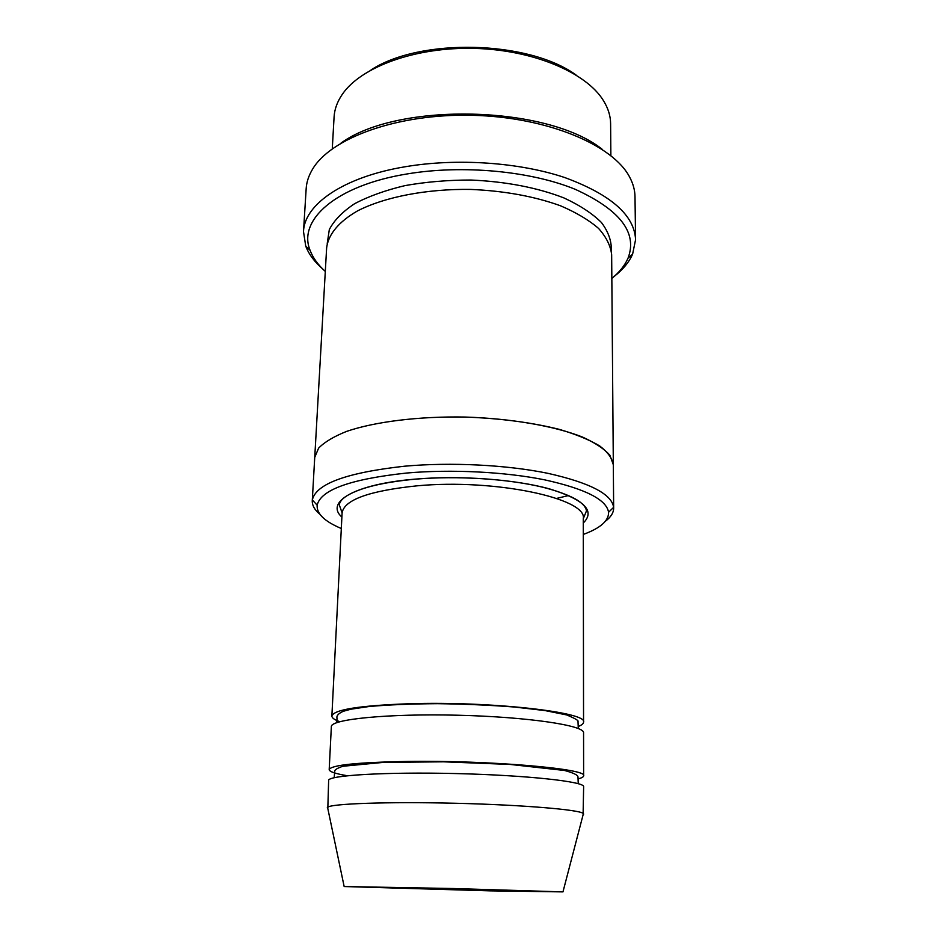<?xml version="1.0" encoding="UTF-8"?>
<svg xmlns="http://www.w3.org/2000/svg" width="939" height="939" viewBox="0 0 939 939"><rect width="100%" height="100%" fill="white"/><g stroke="black" fill="none" stroke-linecap="round" stroke-linejoin="round"><path stroke-width="1.41" d="M578.248 778.842C581.793 777.915 583.589 776.905 583.624 775.825C588.577 768.877 489.947 760.191 407.456 761.435C357.043 762.362 330.951 765.085 329.19 769.604C329.378 771.694 335.411 773.724 347.313 775.731M329.19 769.604L331.35 726.645C330.399 719.286 387.666 713.464 457.809 715.225C527.953 716.891 584.88 725.495 583.565 732.807L583.624 775.825M583.295 534.432C600.397 528.164 608.824 520.781 608.566 512.271C606.582 499.642 585.326 488.843 544.796 479.876C505.159 471.824 451.307 469.101 406.657 473.033C350.623 479.078 320.786 489.782 317.159 505.159C316.478 513.645 324.53 521.427 341.315 528.516M332.277 148.808L334.084 116.941C334.519 109.253 337.254 101.717 342.301 94.346C360.705 67.092 415.026 46.903 474.113 48.394C533.199 49.79 586.464 72.608 603.519 100.731C608.19 108.337 610.561 115.99 610.608 123.702L610.866 155.616M371.046 69.932C420.273 37.701 528.399 40.342 575.994 74.944M605.409 521.227C610.866 517.131 613.613 512.764 613.66 508.14L613.625 507.342C611.759 494.114 589.868 482.775 547.942 473.338C506.896 464.875 451.002 462.035 404.721 466.19C346.667 472.599 315.88 483.855 312.347 499.971L312.264 500.769C312.088 505.393 314.624 509.889 319.87 514.255M578.283 726.469C581.757 725.119 583.518 723.687 583.553 722.173C588.413 712.337 490.991 701.128 409.439 703.734C359.578 705.541 333.732 709.638 331.878 716.023C331.866 717.936 334.507 719.826 339.801 721.692M327.817 808.573L328.638 780.462C327.547 775.379 385.389 771.811 456.389 773.572C527.389 775.274 584.985 781.671 583.635 786.694L583.096 814.817M327.265 807.822L327.558 807.329C330.645 803.678 387.607 801.589 455.661 803.268C523.716 804.911 580.502 809.794 583.412 813.585L583.682 814.09M490.041 890.853L344.155 886.533L453.572 888.529L562.966 891.886L490.041 890.853M611.841 278.437C619.482 272.193 624.881 265.432 628.038 258.155C637.722 232.79 620.127 209.855 575.231 189.314C530.699 171.027 462.727 164.583 407.221 173.926C335.399 185.546 297.51 220.43 310.116 250.384C312.922 257.814 317.981 264.833 325.305 271.43M314.718 457.763L326.643 247.779C328.251 234.55 338.733 221.663 357.689 210.817C384.837 196.944 426.635 188.774 470.662 189.42C504.325 190.863 534.256 196.31 560.454 205.758C576.217 212.507 588.929 220.066 598.589 228.447C606.312 237.098 610.667 245.854 611.653 254.739L613.32 465.063M341.057 143.057C397.843 101.612 547.683 105.274 602.38 149.442M613.32 464.699C612.31 458.396 607.768 452.14 599.669 445.931C589.539 439.886 576.182 434.393 559.621 429.452C532.037 422.491 500.534 418.36 465.098 417.045C418.771 416.212 374.884 421.717 346.62 431.388C333.803 436.506 324.471 442.093 318.603 448.149L314.729 457.399L318.603 448.149C324.471 442.093 333.815 436.506 346.62 431.388C374.896 421.717 418.771 416.212 465.098 417.045C511.415 418.477 554.972 426.118 582.732 437.163C595.279 442.903 604.329 448.936 609.892 455.262L613.308 464.699L613.66 508.14M568.694 495.51L556.627 498.409M614.388 276.254C623.026 269.505 629.107 262.134 632.616 254.129L635.574 239.691C634.459 215.231 610.808 194.502 564.632 177.506C519.337 162.33 456.917 157.987 405.378 166.719C343.31 176.966 304.295 204.549 303.497 231.581L305.738 246.147C308.861 254.305 314.565 261.969 322.863 269.129M303.497 231.581L306.173 188.622C306.56 182.236 308.602 175.922 312.288 169.666C330.199 138.197 397.385 113.396 472.47 115.309C547.566 117.058 613.46 145.122 629.811 177.424C633.191 183.844 634.917 190.265 634.999 196.662L635.574 239.691M583.272 522.988C595.549 511.027 584.328 499.677 549.632 488.926C515.159 479.336 460.11 475.228 415.061 479.136C354.496 484.125 324.871 502.095 341.89 517.096M583.553 722.173L583.272 518.751C587.802 498.562 494.9 478.444 416.951 485.839C369.191 490.804 344.249 499.818 342.101 512.858L331.878 716.023M327.23 243.471L329.319 229.574C334.096 220.36 342.5 211.756 354.543 203.751C368.569 196.321 385.424 190.265 405.085 185.593C425.977 181.884 447.915 180.03 470.897 180.03C506.144 181.603 537.143 187.565 563.916 197.918C579.821 205.277 592.321 213.47 601.429 222.508C608.378 231.78 611.665 241.077 611.289 250.408M608.566 512.271L613.625 507.342M317.159 505.159L312.347 499.971M562.966 891.886L583.412 813.585M344.155 886.533L327.558 807.329M578.236 783.678L577.99 777.034C577.978 775.086 573.494 772.903 564.539 770.473L510.323 764.452L443.607 761.811L383.241 762.398L342.805 766.271C337.477 768.102 334.789 769.71 334.754 771.107L334.178 777.715M578.283 728.511L578.001 721.434C578.717 720.565 574.938 718.394 566.663 714.931L545.172 710.6L514.349 707.02C489.829 705.13 464.218 704.015 437.515 703.675C411.528 703.827 388.734 704.778 369.144 706.504L350.928 709.203L343.251 711.304C338.474 713.476 336.397 715.729 336.995 718.1L336.831 722.607M314.729 457.399L312.264 500.769M342.101 512.858L339.237 504.736C339.895 501.449 342.618 498.374 347.407 495.487C360.682 487.634 383.253 482.2 415.12 479.183C457.293 475.533 508.469 478.843 542.988 487.282C563.564 492.564 574.832 498.116 579.281 501.473C583.495 504.489 585.901 507.6 586.523 510.781L583.272 518.751M628.038 258.155L632.616 254.129M310.116 250.384L305.738 246.147"/></g></svg>
